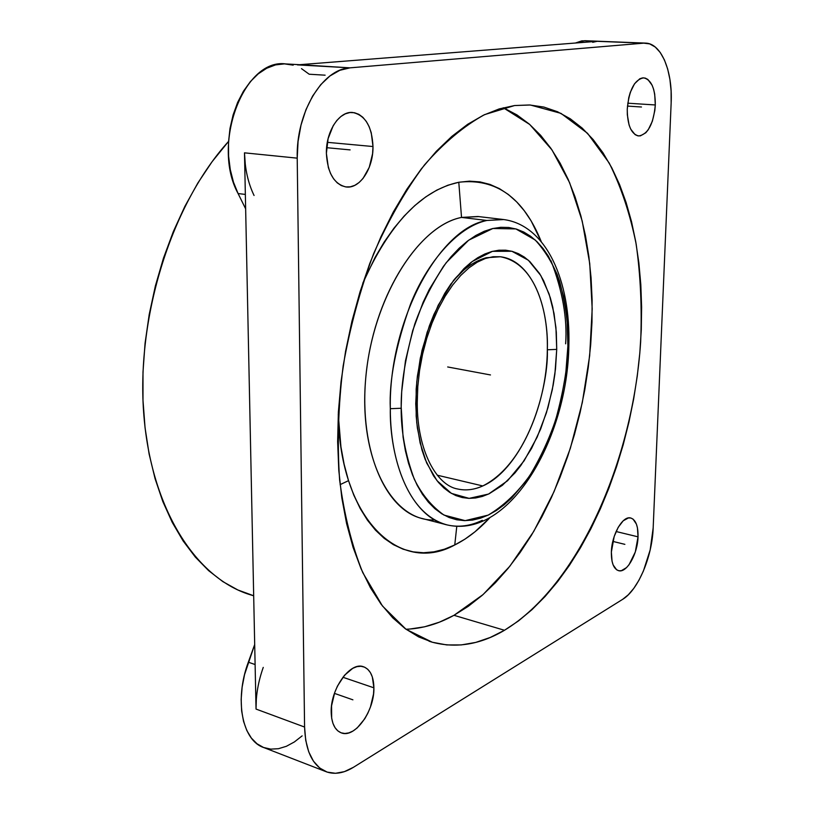 <?xml version="1.0" encoding="UTF-8"?>
<svg xmlns="http://www.w3.org/2000/svg" width="814" height="814" viewBox="0 0 814 814"><rect width="100%" height="100%" fill="white"/><g stroke="black" fill="none" stroke-linecap="round" stroke-linejoin="round"><path stroke-width="1.22" d="M415.74 403.795L416.788 381.603L420.309 358.15L427.197 332.122L438.197 305.27L453.479 280.525L472.212 261.508L492.49 251.333L511.894 251.272L528.347 260.215L540.771 275.498L549.145 294.078L554.049 313.522L556.318 332.244L556.725 349.389L547.323 349.786C548.575 320.797 539.55 263.96 500.356 256.756C529.385 260.032 548.494 301.139 547.323 349.786L556.725 349.389L554.914 373.829L553.164 385.205L547.985 407.58L540.71 428.876L531.562 448.412L520.797 465.537L514.916 472.985L502.35 485.327L489.072 493.803L482.315 496.448L475.549 497.985L468.844 498.361L462.26 497.558L455.86 495.573L449.725 492.378L443.915 488.013L438.492 482.478L433.516 475.814L425.162 459.34L421.886 449.674L417.368 427.95L416.178 416.107L416.178 389.102L417.379 376.221L421.988 350.519L429.365 325.875L433.984 314.296L444.81 293.264L450.875 284.035L463.98 268.6L470.868 262.535L477.869 257.641L484.92 253.948L491.941 251.475L498.87 250.224L505.626 250.183L512.159 251.343L518.406 253.653L524.318 257.071L529.833 261.569L539.54 273.494L543.66 280.789L550.295 297.68L552.757 307.112L555.931 327.513L556.725 349.389L555.484 369.088L552.299 389.753L546.418 412.81L537.159 437.159L524.124 460.785L507.529 480.779L488.553 494.047L469.118 498.372L451.404 493.386L437.016 480.687L426.648 462.952L420.116 442.948L416.748 422.792L415.74 403.795L417.246 402.492L415.74 403.795M456.847 488.797L457.916 489.051C465.883 490.811 474.175 489.774 482.794 485.948L437.271 475.203L482.794 485.948C474.338 489.753 466.046 490.791 457.916 489.051C436.915 485.744 417.073 451.17 417.246 402.513L417.796 386.548L419.597 370.299L422.598 354.11L426.76 338.309L431.98 323.199L438.136 309.106L445.095 296.296L452.686 285.012L460.724 275.468L468.996 267.816L477.279 262.159L485.358 258.486L493.06 256.725L500.356 256.756L486.304 257.733C474.979 260.816 464.245 268.142 454.11 279.711L454.11 279.711M482.264 520.319C470.421 526.017 458.76 527.564 447.293 524.959C403.825 513.522 389.479 448.779 390.313 408.699L401.19 408.252C401.007 431.135 405.362 454.761 414.265 479.141C421.693 494.332 431.613 506.318 444.006 515.089L465.16 520.645L488.197 515.109C503.652 505.87 517.572 492.612 529.965 475.325C540.923 456.919 549.562 438.156 555.901 419.017C563.542 390.964 567.531 367.012 567.857 347.161L568.864 345.309C567.745 437.952 509.9 539.326 447.293 524.959C415.272 518.243 390.242 471.438 390.313 408.699C388.563 321.418 439.092 227.991 486.884 220.462L503.744 219.556M568.864 345.258L567.887 346.082C568.62 326.261 565.791 304.467 559.422 280.718C553.876 265.201 545.807 251.628 535.236 240.018L515.862 228.917L492.867 228.49L468.691 240.181L446.286 262.576C433.119 281.685 422.619 302.157 414.804 323.972C405.494 356.42 400.956 384.096 401.19 407.031L401.19 408.252L390.313 408.699C388.99 380.738 395.706 345.94 410.449 304.314C426.271 264.265 456.522 227.035 486.884 220.462L503.093 219.475L477.93 216.504L461.528 217.43L486.884 220.462L461.528 217.43L478.663 216.585M348.524 480.657L340.11 484.635M458.791 182.255L461.528 217.43L458.791 182.255L469.536 181.156L479.955 181.888L489.967 184.422L499.47 188.655L508.394 194.515L516.676 201.903L524.267 210.724L531.104 220.848L541.259 241.646C523.524 197.751 496.031 177.951 458.791 182.255C421.286 190.364 389.275 224.033 362.759 283.282L375.071 257.428L384.147 242.114L393.884 228.276L404.141 216.066L414.794 205.586L425.712 196.927L436.762 190.14L447.832 185.246L458.791 182.255M454.761 544.953C467.073 538.817 478.764 529.751 489.804 517.755L474.959 531.817L464.987 539.122L454.761 544.953L444.383 549.216L433.923 551.841L423.504 552.747L413.207 551.872L403.144 549.196L393.427 544.678L384.157 538.319L375.458 530.138L367.429 520.166L360.185 508.485L353.815 495.187L348.443 480.382L344.119 464.214L340.934 446.866L338.258 414.377C339.896 519.841 400.305 575.111 454.761 544.953L456.786 526.312L454.761 544.953M405.983 629.242C422.201 628.662 438.197 624.012 453.978 615.313L504.487 630.27C480.341 644.566 456.247 648.544 432.193 642.195L406.013 629.263L382.468 606.003L362.79 572.669C351.913 545.736 344.19 514.845 339.621 479.975C337.118 443.416 338.288 405.474 343.132 366.117C350.071 326.862 360.256 289.357 373.667 253.592C388.644 219.699 405.596 190.12 424.521 164.855C444.118 142.582 464.163 125.844 484.625 114.611L514.57 105.545L529.517 104.965L543.864 107.061L557.488 111.722L570.299 118.793L582.203 128.113L593.131 139.53L603.021 152.849L611.833 167.898L619.535 184.493L626.098 202.472L631.522 221.662L635.775 241.88L638.878 262.973L640.822 284.768L641.615 307.122L641.279 329.884L639.824 352.9L637.27 376.017L633.638 399.104L628.957 422.008L623.249 444.607L616.534 466.737L608.872 488.258L600.274 509.035L590.801 528.917L580.484 547.761L569.393 565.404L557.57 581.705L545.085 596.499L532.02 609.625L518.457 620.94L504.487 630.27L490.211 637.474L475.742 642.409L461.223 644.932L446.764 644.932L432.539 642.287L418.681 636.924L405.372 628.795L392.786 617.877L381.084 604.181L370.451 587.769L361.06 568.752L353.052 547.283L346.591 523.565L341.809 497.842L338.797 470.441L337.637 441.687L338.38 411.976L341.035 381.705L345.574 351.292L351.943 321.184L360.042 291.809L369.739 263.563L380.901 236.833L393.335 211.955L406.858 189.255L421.265 168.956L436.335 151.282L451.862 136.376L467.643 124.318L483.475 115.171L499.175 108.923L514.57 105.545L530.331 105.006L560.978 113.37L587.535 133.303L609.187 163.004C621.102 186.925 630.087 213.96 636.161 244.108C640.557 275.447 642.053 308.089 640.649 342.012C632.865 460.968 578.296 585.47 504.487 630.27L453.978 615.313L483.078 594.566L509.91 566.147L533.75 531.4L554.039 491.676L570.349 448.3L582.315 402.543L589.672 355.657L592.195 308.903L589.743 263.573L582.203 221.021L569.596 182.651L552.014 149.959L529.751 124.491L503.276 107.763M373.901 687.82C374.593 710.744 355.036 738.461 341.412 732.915C334.961 730.351 331.552 723.453 331.186 712.23C330.372 688.909 350.213 661.426 363.39 666.717C370.136 669.291 373.636 676.322 373.901 687.82L342.887 677.258L373.901 687.82L373.514 694.067L370.451 706.959L367.877 713.145L364.733 718.833L357.183 727.94L353.052 730.992L348.891 732.875L344.861 733.495L341.107 732.814L337.79 730.85L335.042 727.675L332.967 723.402L331.664 718.182L331.563 705.779L334.758 692.449L337.454 686.09L344.485 675.284L352.737 668.335L356.908 666.656L360.907 666.269L364.57 667.154L367.765 669.291L370.37 672.567L372.303 676.861L373.901 687.82M372.995 146.53C373.382 168.264 359.992 188.909 346.255 186.986C334.198 184.34 327.574 173.138 326.383 153.388C325.834 131.492 339.306 110.877 352.666 112.485C365.242 115.14 372.018 126.485 372.995 146.53L327.32 142.328L372.995 146.53L372.578 153.714L369.241 167.369L363.024 178.459L359.086 182.509L354.792 185.348L350.295 186.833L345.757 186.925L341.351 185.592L337.25 182.865L333.628 178.846L330.616 173.667L328.347 167.531L326.383 153.388L328.103 138.645L333.221 125.651L336.813 120.492L340.913 116.494L345.339 113.818L349.918 112.546L354.477 112.729L358.832 114.326L362.83 117.277L366.31 121.459L369.149 126.679L371.255 132.763L372.995 146.53M655.301 104.965C653.51 124.013 647.985 134.351 638.715 135.969C631.176 134.147 627.36 125.193 627.258 109.096C629.039 89.947 634.523 79.528 643.711 77.839C651.454 79.721 655.311 88.767 655.301 104.965L627.757 103.195L655.301 104.965L654.822 110.582L652.37 121.205L648.27 129.711L645.787 132.774L640.374 135.877L637.667 135.806L635.083 134.625L630.708 129.121L629.09 125L627.329 114.784L627.258 109.096L628.754 97.68L630.27 92.409L634.523 83.781L639.804 78.765L642.582 77.879L645.299 78.113L647.852 79.457L652.095 85.185L653.632 89.337L654.7 94.139L655.301 104.965M638.034 536.833C637.667 553.958 626.77 573.239 618.63 570.695C613.685 568.996 611.263 562.789 611.365 552.075C611.68 534.737 622.72 515.506 630.677 517.979C635.765 519.708 638.217 525.997 638.034 536.833L616.076 531.522L638.034 536.833L635.296 552.014L629.049 564.713L626.526 567.612L621.336 570.695L618.874 570.756L616.636 569.79L613.156 564.967L612.057 561.284L611.365 552.075L614.183 536.487L618.202 527.309L623.209 520.797L628.428 517.938L630.86 518.03L633.058 519.118L636.395 524.094L637.433 527.777L638.034 536.833M304.762 65.11L297.375 64.876L597.201 41.311L645.502 43.111C661.334 43.234 672.781 71.388 671.153 102.971L653.174 527.889C652.238 556.593 638.145 590.109 622.639 599.348L353.5 767.266C343.935 773.158 334.981 774.714 326.638 771.916C312.851 766.259 305.494 751.312 304.578 727.044L297.212 158.15C295.94 112.617 322.313 68.854 349.979 67.847L643.732 43.152L597.201 41.311L592.673 42.308M325.122 75.183L309.188 74.227L301.506 68.651M245.645 208.832L238.085 193.549L245.35 194.424L238.085 193.549L245.645 208.832M325.488 771.469L264.123 747.69C242.226 740.954 234.117 700.071 248.321 662.189L255.108 664.55L248.321 662.189L254.69 644.505L244.546 674.613L242.134 687.148L241.158 699.379L241.636 710.927L243.559 721.428L246.846 730.575L251.373 738.084L256.99 743.762L263.522 747.466L270.747 749.124L278.449 748.707L286.396 746.285L294.373 741.951L302.147 735.866M256.339 698.961L256.034 709.075L244.485 152.839L245.289 164.418M590.15 41.87L586.08 40.822L581.827 40.863L575.406 43.03L584.717 40.71L645.421 43.101M293.193 65.151L284.452 63.879L275.539 64.896L266.717 68.244L258.252 73.84L250.417 81.553L243.467 91.178L237.627 102.422L233.099 114.947L230.016 128.368L228.5 142.236L228.592 156.115L230.27 169.577L233.476 182.173L238.085 193.549C211.141 144.668 243.874 57.987 285.714 63.919L299.644 64.703M253.683 595.756L237.82 589.957L222.863 581.623L208.638 570.655L195.329 557.081L183.14 540.964L172.263 522.425L162.851 501.607L155.087 478.724L149.115 454.009L145.055 427.767L142.989 400.315L142.989 372.029L145.065 343.264L149.216 314.448L155.372 285.958L163.451 258.211L173.341 231.573L184.859 206.4L197.853 183.008L212.108 161.691L228.551 141.412C172.527 203.103 136.63 314.54 143.61 411.935C150.509 509.483 196.815 579.527 251.892 595.248L253.683 595.807M597.201 41.311L297.375 64.876L349.979 67.847L301.77 64.825M254.06 195.482C248.107 183.099 244.912 168.885 244.485 152.839L297.212 158.15L244.485 152.839L256.034 709.075L304.578 727.044L256.034 709.075C255.82 695.512 258.231 681.613 263.248 667.388M653.174 527.889L671.153 102.971L671.102 90.975L669.942 79.518L667.684 69.027L664.407 59.89L660.215 52.452L655.25 47.039L649.684 43.885L643.732 43.152L349.979 67.847L339.814 70.309L329.924 75.977L320.726 84.666L312.607 96.062L305.942 109.717L301.017 125.061L298.066 141.443L297.212 158.15L304.578 727.044L305.718 740.302L308.73 751.841L313.471 761.202L319.699 768.019L327.147 772.089L335.49 773.29L344.393 771.641L353.5 767.266L622.639 599.348L628.316 594.78L633.801 588.349L638.898 580.321L643.426 570.99L650.193 549.837L653.174 527.889M409.737 629.059L424.603 626.8L439.387 622.171L453.978 615.313L468.243 606.349L482.071 595.451L495.39 582.743L508.089 568.396L520.095 552.553L531.359 535.378L541.809 517.002L551.383 497.598L560.042 477.299L567.745 456.247L574.45 434.595L580.128 412.474L584.747 390.028L588.278 367.399L590.689 344.729L591.981 322.151L592.114 299.827L591.076 277.889L588.868 256.491L585.48 235.785L580.901 215.944L575.142 197.11L568.213 179.456L560.134 163.156L550.925 148.382L540.628 135.297L529.293 124.094L516.971 114.927L503.754 107.967M434.707 519.953C392.775 521.855 358.852 460.673 365.557 380.23C371.815 299.817 417.775 225.702 461.528 217.43C420.055 225.478 376.109 292.195 366.758 368.691C357.041 445.187 384.015 510.388 422.741 518.64L447.293 524.959M550.966 260.673C562.535 290.771 567.429 318.488 565.638 343.813M401.19 407.031L403.093 437.199L405.372 450.63L408.506 463.186L412.433 474.715L417.104 485.124L422.446 494.302L428.398 502.177L434.89 508.699L441.829 513.817L449.145 517.521L456.756 519.79L464.57 520.634L472.527 520.085L480.535 518.182L488.522 514.957L496.418 510.47L504.161 504.792L511.68 497.985L525.824 481.318L532.346 471.621L544.027 449.969L553.662 425.915L557.621 413.227L560.968 400.234L565.75 373.707L567.887 346.082L567.114 320.37L565.689 308.079L563.573 296.286L557.295 274.644L548.412 256.237L543.05 248.484L537.128 241.809L530.687 236.304L523.768 232.041L516.432 229.08L508.73 227.482L500.742 227.31L492.531 228.571L484.188 231.298L475.793 235.49L467.429 241.127L459.188 248.189L451.17 256.624L443.457 266.341L429.344 289.296L423.117 302.289L412.708 330.606L405.443 360.928L401.689 391.819L401.19 407.031M482.794 485.948C530.86 461.731 548.819 380.993 547.323 349.786C546.927 407.346 517.989 470.665 482.794 485.948M447.68 366.961L490.486 374.949M612.82 541.391L624.877 544.352M627.441 106.085L641.473 107M326.607 147.68L350.112 149.898M334.432 693.375L352.9 699.826M429.039 641.208L432.193 642.195M503.093 219.475C546.703 224.776 570.706 281.603 568.864 345.278"/></g></svg>
